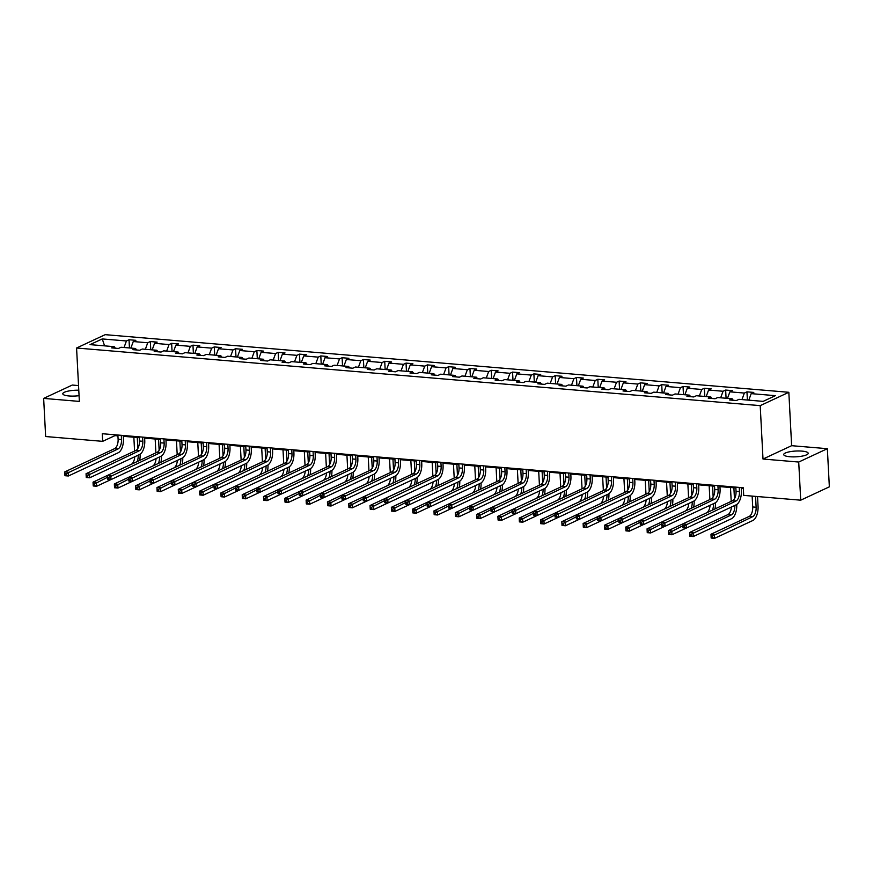 <?xml version="1.0" encoding="UTF-8"?>
<svg xmlns="http://www.w3.org/2000/svg" width="873" height="873" viewBox="0 0 873 873"><rect width="100%" height="100%" fill="white"/><g stroke="black" fill="none" stroke-linecap="round" stroke-linejoin="round"><path stroke-width="1.31" d="M78.777 390.22A12.266 2.892 -3 0 0 62.791 393.799A12.266 2.892 -3 0 0 69 395.971A12.266 2.892 -3 0 0 79.072 395.687M789.923 456.743A12.266 2.892 -3 0 0 802.189 456.11A12.266 2.892 -3 0 0 808.202 453.294A12.266 2.892 -3 0 0 801.992 451.112A12.266 2.892 -3 0 0 789.727 451.745A12.266 2.892 -3 0 0 783.714 454.571A12.266 2.892 -3 0 0 789.923 456.743M78.537 385.571L72.284 385.048L43.65 398.394L45.647 436.533L102.676 441.345L114.941 435.627L117.931 435.878M788.832 392.293L105.197 334.665L76.573 348.011L760.208 405.639L788.832 392.293L791.636 445.688L763.002 459.034L798.719 462.046L827.353 448.689L791.636 445.688M827.353 448.689L829.35 486.828L800.716 500.185L798.719 462.046M124.031 347.498L126.432 340.972L129.029 339.761L129.455 347.956M104.585 345.861L102.261 338.931L126.432 340.972M130.863 348.076L133.263 341.539L135.861 340.328L129.029 339.761M133.263 341.539L147.744 342.762L150.331 341.55L150.767 349.746M152.164 349.866L154.576 343.34L157.162 342.129L150.331 341.55M154.576 343.34L169.046 344.562L171.643 343.351L172.068 351.546M173.476 351.666L175.877 345.13L178.474 343.929L171.643 343.351M175.877 345.13L190.358 346.352L192.955 345.151L193.38 353.347M194.788 353.456L197.189 346.93L199.775 345.719L192.955 345.151M197.189 346.93L211.67 348.152L214.256 346.941L214.693 355.136M216.089 355.256L218.49 348.731L221.087 347.519L214.256 346.941M218.49 348.731L232.971 349.953L235.568 348.742L235.994 356.937M237.401 357.057L239.802 350.52L242.399 349.309L235.568 348.742M239.802 350.52L254.283 351.743L256.869 350.531L257.306 358.727M258.714 358.847L261.114 352.321L263.701 351.11L256.869 350.531M261.114 352.321L275.595 353.543L278.181 352.332L278.607 360.527M280.015 360.647L282.416 354.111L285.013 352.91L278.181 352.332M282.416 354.111L296.896 355.333L299.494 354.132L299.919 362.328M301.327 362.437L303.728 355.911L306.325 354.7L299.494 354.132M303.728 355.911L318.209 357.133L320.795 355.922L321.231 364.117M322.639 364.237L325.04 357.712L327.626 356.5L320.795 355.922M325.04 357.712L339.51 358.934L342.107 357.723L342.532 365.918M343.94 366.038L346.341 359.501L348.938 358.301L342.107 357.723M346.341 359.501L360.822 360.724L363.419 359.512L363.845 367.708M365.252 367.828L367.653 361.302L370.239 360.091L363.419 359.512M367.653 361.302L382.134 362.524L384.72 361.313L385.157 369.508M386.553 369.628L388.965 363.092L391.551 361.891L384.72 361.313M388.965 363.092L403.435 364.314L406.032 363.113L406.458 371.309M407.866 371.418L410.266 364.892L412.864 363.681L406.032 363.113M410.266 364.892L424.747 366.114L427.334 364.903L427.77 373.098M429.178 373.218L431.578 366.693L434.165 365.481L427.334 364.903M431.578 366.693L446.059 367.915L448.646 366.704L449.071 374.899M450.479 375.019L452.88 368.482L455.477 367.282L448.646 366.704M452.88 368.482L467.361 369.705L469.958 368.493L470.383 376.689M471.791 376.809L474.192 370.283L476.789 369.072L469.958 368.493M474.192 370.283L488.673 371.505L491.259 370.294L491.695 378.489M493.103 378.609L495.504 372.073L498.09 370.872L491.259 370.294M495.504 372.073L509.974 373.295L512.571 372.094L512.997 380.29M514.404 380.399L516.805 373.873L519.402 372.662L512.571 372.094M516.805 373.873L531.286 375.095L533.883 373.884L534.309 382.079M535.716 382.199L538.117 375.674L540.703 374.462L533.883 373.884M538.117 375.674L552.598 376.896L555.184 375.685L555.621 383.88M557.018 384L559.429 377.463L562.016 376.263L555.184 375.685M559.429 377.463L573.899 378.686L576.496 377.474L576.922 385.67M578.33 385.79L580.731 379.264L583.328 378.053L576.496 377.474M580.731 379.264L595.211 380.486L597.809 379.275L598.234 387.47M599.642 387.59L602.043 381.054L604.629 379.853L597.809 379.275M602.043 381.054L616.524 382.276L619.11 381.075L619.546 389.271M620.943 389.38L623.344 382.854L625.941 381.643L619.11 381.075M623.344 382.854L637.825 384.076L640.422 382.865L640.847 391.06M642.255 391.18L644.656 384.655L647.253 383.443L640.422 382.865M644.656 384.655L659.137 385.877L661.723 384.666L662.16 392.861M663.567 392.981L665.968 386.444L668.554 385.244L661.723 384.666M665.968 386.444L680.438 387.667L683.035 386.455L683.461 394.651M684.869 394.771L687.269 388.245L689.866 387.034L683.035 386.455M687.269 388.245L701.75 389.467L704.347 388.256L704.773 396.451M706.181 396.571L708.581 390.035L711.179 388.834L704.347 388.256M708.581 390.035L723.062 391.257L725.649 390.056L726.085 398.252M727.482 398.361L729.893 391.835L732.48 390.624L725.649 390.056M729.893 391.835L744.363 393.057L746.961 391.846L747.386 400.041M748.794 400.161L751.195 393.636L753.792 392.424L746.961 391.846M751.195 393.636L775.377 395.665L763.144 401.373L738.973 399.332L736.375 400.543L729.544 399.965L732.141 398.754L717.661 397.542L715.074 398.743L708.243 398.175L710.829 396.964L696.359 395.742L693.762 396.953L686.931 396.375L689.528 395.163L675.047 393.941L672.45 395.153L665.63 394.574L668.216 393.374L653.735 392.152L651.149 393.363L644.318 392.785L646.904 391.573L632.434 390.351L629.837 391.562L623.006 390.984L625.603 389.773L611.122 388.561L608.536 389.762L601.704 389.194L604.291 387.983L589.81 386.761L587.223 387.972L580.392 387.394L582.989 386.182L568.509 384.96L565.911 386.172L559.08 385.593L561.677 384.393L547.196 383.171L544.61 384.382L537.779 383.804L540.365 382.592L525.895 381.37L523.298 382.581L516.467 382.003L519.064 380.792L504.583 379.58L501.986 380.781L495.166 380.213L497.752 379.002L483.271 377.78L480.685 378.991L473.853 378.413L476.44 377.201L461.97 375.979L459.373 377.191L452.541 376.612L455.139 375.412L440.658 374.19L438.06 375.401L431.24 374.823L433.826 373.611L419.346 372.389L416.759 373.6L409.928 373.022L412.525 371.811L398.044 370.599L395.447 371.8L388.616 371.232L391.213 370.021L376.732 368.799L374.146 370.01L367.315 369.432L369.901 368.22L355.431 366.998L352.834 368.21L346.003 367.631L348.6 366.431L334.119 365.209L331.522 366.42L324.691 365.842L327.288 364.63L312.807 363.408L310.221 364.619L303.389 364.041L305.976 362.83L291.506 361.618L288.908 362.819L282.077 362.251L284.674 361.04L270.194 359.818L267.596 361.029L260.776 360.451L263.362 359.24L248.881 358.017L246.295 359.229L239.464 358.65L242.061 357.45L227.58 356.228L224.983 357.439L218.152 356.861L220.749 355.649L206.268 354.427L203.682 355.638L196.851 355.06L199.437 353.849L184.956 352.637L182.37 353.838L175.538 353.27L178.136 352.059L163.655 350.837L161.058 352.048L154.226 351.47L156.824 350.259L142.343 349.036L139.756 350.248L132.925 349.669L135.511 348.469L121.041 347.247L118.444 348.458L111.613 347.88L114.21 346.668L90.028 344.628L102.261 338.931M800.716 500.185L743.698 495.384L743.294 487.756L102.272 433.717L102.676 441.345M136.635 349.986L135.511 348.469M145.344 349.298L147.744 342.762M157.937 351.786L156.824 350.259M166.645 351.088L169.046 344.562M179.249 353.576L178.136 352.059M187.957 352.888L190.358 346.352M200.55 355.376L199.437 353.849M209.269 354.678L211.67 348.152M221.862 357.166L220.749 355.649M230.57 356.479L232.971 349.953M243.174 358.967L242.061 357.45M251.882 358.279L254.283 351.743M264.475 360.767L263.362 359.24M273.184 360.069L275.595 353.543M285.787 362.557L284.674 361.04M294.496 361.869L296.896 355.333M307.1 364.357L305.976 362.83M315.808 363.659L318.209 357.133M328.401 366.147L327.288 364.63M337.109 365.46L339.51 358.934M349.713 367.948L348.6 366.431M358.421 367.26L360.822 360.724M371.025 369.748L369.901 368.22M379.733 369.05L382.134 362.524M392.326 371.538L391.213 370.021M401.034 370.85L403.435 364.314M413.638 373.338L412.525 371.811M422.346 372.64L424.747 366.114M434.94 375.128L433.826 373.611M443.648 374.441L446.059 367.915M456.252 376.929L455.139 375.412M464.96 376.241L467.361 369.705M477.564 378.729L476.44 377.201M486.272 378.031L488.673 371.505M498.865 380.519L497.752 379.002M507.573 379.831L509.974 373.295M520.177 382.319L519.064 380.792M528.885 381.621L531.286 375.095M541.489 384.109L540.365 382.592M550.197 383.422L552.598 376.896M562.79 385.91L561.677 384.393M571.499 385.222L573.899 378.686M584.102 387.71L582.989 386.182M592.811 387.012L595.211 380.486M605.404 389.5L604.291 387.983M614.123 388.812L616.524 382.276M626.716 391.3L625.603 389.773M635.424 390.602L637.825 384.076M648.028 393.09L646.904 391.573M656.736 392.403L659.137 385.877M669.329 394.891L668.216 393.374M678.037 394.203L680.438 387.667M690.641 396.691L689.528 395.163M699.349 395.993L701.75 389.467M711.953 398.481L710.829 396.964M720.662 397.793L723.062 391.257M733.255 400.281L732.141 398.754M741.963 399.583L744.363 393.057M43.65 398.394L79.367 401.405L76.573 348.011M763.002 459.034L760.208 405.639M123.333 436.325L139.233 437.668M144.645 438.126L160.545 439.468M165.946 439.927L181.846 441.269M187.258 441.716L203.158 443.058M208.56 443.517L224.47 444.859M229.872 445.306L245.771 446.649M251.184 447.107L267.083 448.449M272.485 448.908L288.396 450.25M293.797 450.697L309.697 452.039M315.109 452.498L331.009 453.84M336.411 454.287L352.321 455.63M357.723 456.088L373.622 457.43M379.024 457.889L394.934 459.231M400.336 459.678L416.235 461.02M421.648 461.479L437.548 462.821M442.949 463.268L458.86 464.611M464.261 465.069L480.161 466.411M485.574 466.869L501.473 468.212M506.875 468.659L522.785 470.001M528.187 470.46L544.086 471.802M549.499 472.249L565.398 473.592M570.8 474.05L586.7 475.392M592.112 475.85L608.012 477.193M613.413 477.64L629.324 478.982M634.726 479.441L650.625 480.783M656.038 481.23L671.937 482.573M677.339 483.031L693.249 484.373M698.651 484.831L714.55 486.174M719.963 486.621L735.863 487.963M741.264 488.422L743.338 488.596M114.898 434.776L114.941 435.627M115.323 348.185L114.21 346.668M735.819 487.123L736.037 491.292A7.857 3.852 -85.2 0 1 732.567 500.731L682.697 523.986L686.113 524.269L686.309 528.089L736.179 504.823A11.786 5.773 94.8 0 0 741.384 490.681L741.221 487.581M739.235 487.407L739.453 491.586A7.857 3.852 -85.2 0 1 735.983 501.015L684.137 525.797L682.773 525.688L682.85 527.216L684.214 527.325L684.137 525.797M684.214 527.325L686.309 528.089L682.893 527.794L682.85 527.216M682.697 523.986L682.773 525.688M752.144 496.093L752.712 506.962A7.857 3.852 -85.2 0 1 749.241 516.39L710.982 534.243L714.387 534.527L714.594 538.335L752.853 520.494A11.786 5.773 94.8 0 0 758.059 506.351L757.546 496.551M755.56 496.377L756.127 507.246A7.857 3.852 -85.2 0 1 752.657 516.685L712.423 536.055L711.059 535.935L711.135 537.462L712.499 537.582L712.423 536.055M712.499 537.582L714.594 538.335L711.179 538.052L711.135 537.462M710.982 534.243L711.059 535.935M714.507 485.323L714.725 489.502A7.857 3.852 -85.2 0 1 711.255 498.93L661.385 522.185L664.8 522.48L664.997 526.288L714.878 503.034A11.786 5.773 94.8 0 0 720.072 488.88L719.909 485.781M717.922 485.617L718.141 489.786A7.857 3.852 -85.2 0 1 714.671 499.214L662.836 524.007L661.461 523.887L661.548 525.415L662.913 525.524L662.836 524.007M662.913 525.524L664.997 526.288L661.581 526.004L661.548 525.415M661.385 522.185L661.461 523.887M693.206 483.533L693.424 487.701A7.857 3.852 -85.2 0 1 689.954 497.13L640.084 520.395L643.488 520.679L643.696 524.498L693.566 501.233A11.786 5.773 94.8 0 0 698.771 487.09L698.607 483.98M696.61 483.817L696.829 487.985A7.857 3.852 -85.2 0 1 693.369 497.424L641.524 522.207L640.16 522.098L640.236 523.614L641.6 523.735L641.524 522.207M641.6 523.735L643.696 524.498L640.28 524.204L640.236 523.614M640.084 520.395L640.16 522.098M731.388 507.06A7.857 3.852 -85.2 0 1 727.929 514.601L689.67 532.443L693.086 532.726L693.282 536.546L731.552 518.693A11.786 5.773 94.8 0 0 736.747 504.55L736.747 504.507M733.887 487.8L734.466 498.767M730.483 487.516L731.203 501.364M734.815 505.467A7.857 3.852 -85.2 0 1 731.345 514.884L691.11 534.254L689.746 534.145L689.823 535.662L691.198 535.782L691.11 534.254M691.198 535.782L693.282 536.546L689.866 536.251L689.823 535.662M689.67 532.443L689.746 534.145M714.943 508.948A11.786 5.773 94.8 0 0 715.445 502.75L715.445 502.706M712.586 485.999L713.154 496.977M709.171 485.715L709.891 499.563M713.514 503.666A7.857 3.852 -85.2 0 1 712.444 510.105M710.076 505.271A7.857 3.852 -85.2 0 1 706.628 512.8L668.358 530.642L671.774 530.937L671.981 534.745L686.265 528.078M682.784 525.797L669.809 532.465L668.434 532.344L668.522 533.872L669.886 533.981L669.809 532.465M669.886 533.981L671.981 534.745L668.565 534.462L668.522 533.872M668.358 530.642L668.434 532.344M671.894 481.732L672.112 485.901A7.857 3.852 -85.2 0 1 668.642 495.34L618.771 518.595L622.187 518.889L622.384 522.698L672.254 499.443A11.786 5.773 94.8 0 0 677.459 485.29L677.295 482.191M675.309 482.016L675.527 486.196A7.857 3.852 -85.2 0 1 672.057 495.624L620.212 520.406L618.848 520.297L618.924 521.825L620.299 521.934L620.212 520.406M620.299 521.934L622.384 522.698L618.968 522.414L618.924 521.825M618.771 518.595L618.848 520.297M694.133 500.96L694.133 500.916A11.786 5.773 94.8 0 1 693.631 507.148M691.274 484.209L691.853 495.177M687.859 483.915L688.59 497.774M692.202 501.877A7.857 3.852 -85.2 0 1 691.143 508.315M688.764 503.47A7.857 3.852 -85.2 0 1 685.316 511L647.057 528.852L650.472 529.136L650.669 532.956L664.953 526.288M661.472 524.007L648.497 530.664L647.133 530.544L647.209 532.072L648.574 532.192L648.497 530.664M648.574 532.192L650.669 532.956L647.253 532.661L647.209 532.072M647.057 528.852L647.133 530.544M650.581 479.932L650.8 484.111A7.857 3.852 -85.2 0 1 647.33 493.54L597.459 516.805L600.875 517.089L601.082 520.897L650.952 497.643A11.786 5.773 94.8 0 0 656.158 483.5L655.994 480.39M653.997 480.226L654.215 484.395A7.857 3.852 -85.2 0 1 650.745 493.834L598.911 518.617L597.536 518.497L597.623 520.024L598.987 520.144L598.911 518.617M598.987 520.144L601.082 520.897L597.667 520.614L597.623 520.024M597.459 516.805L597.536 518.497M672.832 499.16L672.821 499.116A11.786 5.773 94.8 0 1 672.33 505.358M669.973 482.409L670.54 493.376M666.557 482.125L667.278 495.973M670.89 500.076A7.857 3.852 -85.2 0 1 669.831 506.515M667.463 501.68A7.857 3.852 -85.2 0 1 664.004 509.21L625.745 527.052L629.16 527.336L629.357 531.155L643.652 524.487M640.16 522.207L627.185 528.863L625.821 528.754L625.908 530.282L627.272 530.391L627.185 528.863M627.272 530.391L629.357 531.155L625.941 530.871L625.908 530.282M625.745 527.052L625.821 528.754M629.28 478.142L629.498 482.311A7.857 3.852 -85.2 0 1 626.028 491.75L576.158 515.005L579.574 515.288L579.77 519.108L629.64 495.842A11.786 5.773 94.8 0 0 634.846 481.7L634.682 478.6M632.696 478.426L632.914 482.605A7.857 3.852 -85.2 0 1 629.444 492.034L577.599 516.816L576.235 516.707L576.311 518.235L577.675 518.344L577.599 516.816M577.675 518.344L579.77 519.108L576.355 518.813L576.311 518.235M576.158 515.005L576.235 516.707M651.018 503.557A11.786 5.773 94.8 0 0 651.52 497.37L651.52 497.326M648.661 480.619L649.239 491.586M645.245 480.325L645.976 494.173M649.588 498.276A7.857 3.852 -85.2 0 1 648.519 504.725M646.151 499.88A7.857 3.852 -85.2 0 1 642.703 507.409L604.432 525.262L607.848 525.546L608.055 529.354L622.34 522.698M618.859 520.417L605.884 527.074L604.52 526.954L604.596 528.481L605.96 528.601L605.884 527.074M605.96 528.601L608.055 529.354L604.64 529.071L604.596 528.481M604.432 525.262L604.52 526.954M607.968 476.342L608.186 480.521A7.857 3.852 -85.2 0 1 604.716 489.949L554.846 513.204L558.262 513.499L558.458 517.307L608.328 494.053A11.786 5.773 94.8 0 0 613.533 479.899L613.37 476.8M611.384 476.636L611.602 480.805A7.857 3.852 -85.2 0 1 608.132 490.233L556.287 515.026L554.922 514.906L555.01 516.434L556.374 516.543L556.287 515.026M556.374 516.543L558.458 517.307L555.042 517.023L555.01 516.434M554.846 513.204L554.922 514.906M629.706 501.757A11.786 5.773 94.8 0 0 630.208 495.569L630.208 495.526M627.349 478.819L627.927 489.786M623.933 478.535L624.664 492.383M628.276 496.486A7.857 3.852 -85.2 0 1 627.218 502.924M624.839 498.079A7.857 3.852 -85.2 0 1 621.39 505.62L583.131 523.462L586.547 523.745L586.743 527.565L601.028 520.897M597.547 518.617L584.572 525.273L583.208 525.164L583.284 526.681L584.648 526.801L584.572 525.273M584.648 526.801L586.743 527.565L583.328 527.27L583.284 526.681M583.131 523.462L583.208 525.164M586.656 474.552L586.874 478.72A7.857 3.852 -85.2 0 1 583.415 488.149L533.534 511.414L536.95 511.698L537.157 515.517L587.027 492.252A11.786 5.773 94.8 0 0 592.232 478.109L592.069 474.999M590.072 474.836L590.29 479.004A7.857 3.852 -85.2 0 1 586.82 488.444L534.985 513.226L533.621 513.117L533.698 514.634L535.062 514.754L534.985 513.226M535.062 514.754L537.157 515.517L533.741 515.223L533.698 514.634M533.534 511.414L533.621 513.117M608.405 499.967A11.786 5.773 94.8 0 0 608.907 493.769L608.907 493.725M606.048 477.018L606.615 487.996M602.632 476.734L603.352 490.582M606.964 494.685A7.857 3.852 -85.2 0 1 605.906 501.124M603.538 496.29A7.857 3.852 -85.2 0 1 600.089 503.819L561.819 521.661L565.235 521.956L565.431 525.764L579.727 519.097M576.235 516.816L563.26 523.484L561.896 523.364L561.983 524.891L563.347 525L563.26 523.484M563.347 525L565.431 525.764L562.016 525.481L561.983 524.891M561.819 521.661L561.896 523.364M565.355 472.751L565.573 476.92A7.857 3.852 -85.2 0 1 562.103 486.359L512.233 509.614L515.648 509.908L515.845 513.717L565.715 490.462A11.786 5.773 94.8 0 0 570.92 476.309L570.756 473.21M568.77 473.035L568.989 477.215A7.857 3.852 -85.2 0 1 565.518 486.643L513.673 511.425L512.309 511.316L512.386 512.844L513.75 512.953L513.673 511.425M513.75 512.953L515.845 513.717L512.429 513.433L512.386 512.844M512.233 509.614L512.309 511.316M587.092 498.167A11.786 5.773 94.8 0 0 587.594 491.979L587.594 491.936M584.735 475.228L585.314 486.196M581.32 474.934L582.051 488.793M585.663 492.896A7.857 3.852 -85.2 0 1 584.604 499.334M582.226 494.489A7.857 3.852 -85.2 0 1 578.777 502.019L540.518 519.871L543.923 520.155L544.13 523.975L558.414 517.307M554.933 515.026L541.958 521.683L540.594 521.563L540.671 523.091L542.035 523.211L541.958 521.683M542.035 523.211L544.13 523.975L540.714 523.68L540.671 523.091M540.518 519.871L540.594 521.563M544.043 470.951L544.261 475.13A7.857 3.852 -85.2 0 1 540.791 484.559L490.921 507.824L494.336 508.108L494.533 511.916L544.403 488.662A11.786 5.773 94.8 0 0 549.608 474.519L549.444 471.409M547.458 471.245L547.677 475.414A7.857 3.852 -85.2 0 1 544.206 484.853L492.372 509.636L490.997 509.516L491.084 511.043L492.448 511.163L492.372 509.636M492.448 511.163L494.533 511.916L491.117 511.633L491.084 511.043M490.921 507.824L490.997 509.516M565.791 496.377A11.786 5.773 94.8 0 0 566.282 490.179L566.282 490.135M563.423 473.428L564.002 484.395M560.008 473.144L560.739 486.992M564.351 491.095A7.857 3.852 -85.2 0 1 563.292 497.534M560.924 492.699A7.857 3.852 -85.2 0 1 557.465 500.229L519.206 518.071L522.621 518.355L522.818 522.174L537.113 515.506M533.621 513.226L520.646 519.882L519.282 519.773L519.359 521.301L520.734 521.41L520.646 519.882M520.734 521.41L522.818 522.174L519.402 521.89L519.359 521.301M519.206 518.071L519.282 519.773M522.731 469.161L522.96 473.33A7.857 3.852 -85.2 0 1 519.49 482.769L469.619 506.024L473.024 506.307L473.231 510.127L523.102 486.861A11.786 5.773 94.8 0 0 528.307 472.719L528.143 469.619M526.146 469.445L526.364 473.624A7.857 3.852 -85.2 0 1 522.905 483.053L471.06 507.835L469.696 507.726L469.772 509.254L471.136 509.363L471.06 507.835M471.136 509.363L473.231 510.127L469.816 509.832L469.772 509.254M469.619 506.024L469.696 507.726M544.479 494.576A11.786 5.773 94.8 0 0 544.981 488.389L544.981 488.345M542.122 471.638L542.69 482.605M538.706 471.344L539.427 485.192M543.05 489.295A7.857 3.852 -85.2 0 1 541.98 495.744M539.612 490.899A7.857 3.852 -85.2 0 1 536.164 498.428L497.894 516.281L501.309 516.565L501.506 520.373L515.801 513.717M512.32 511.436L499.345 518.093L497.97 517.973L498.057 519.5L499.421 519.621L499.345 518.093M499.421 519.621L501.506 520.373L498.101 520.09L498.057 519.5M497.894 516.281L497.97 517.973M501.429 467.361L501.648 471.54A7.857 3.852 -85.2 0 1 498.177 480.968L448.307 504.223L451.723 504.518L451.919 508.326L501.789 485.072A11.786 5.773 94.8 0 0 506.995 470.918L506.831 467.819M504.845 467.655L505.063 471.824A7.857 3.852 -85.2 0 1 501.593 481.252L449.748 506.045L448.384 505.925L448.46 507.453L449.835 507.562L449.748 506.045M449.835 507.562L451.919 508.326L448.504 508.042L448.46 507.453M448.307 504.223L448.384 505.925M523.167 492.776A11.786 5.773 94.8 0 0 523.669 486.588L523.669 486.545M520.81 469.838L521.388 480.805M517.394 469.554L518.125 483.402M521.738 487.505A7.857 3.852 -85.2 0 1 520.679 493.943M518.3 489.098A7.857 3.852 -85.2 0 1 514.852 496.639L476.593 514.481L480.008 514.764L480.205 518.584L494.489 511.916M491.008 509.636L478.033 516.292L476.669 516.183L476.745 517.7L478.109 517.82L478.033 516.292M478.109 517.82L480.205 518.584L476.789 518.289L476.745 517.7M476.593 514.481L476.669 516.183M480.117 465.571L480.336 469.739A7.857 3.852 -85.2 0 1 476.865 479.168L426.995 502.433L430.411 502.717L430.607 506.536L480.488 483.271A11.786 5.773 94.8 0 0 485.683 469.128L485.53 466.018M483.533 465.855L483.751 470.023A7.857 3.852 -85.2 0 1 480.281 479.463L428.447 504.245L427.072 504.136L427.159 505.653L428.523 505.773L428.447 504.245M428.523 505.773L430.607 506.536L427.203 506.242L427.159 505.653M426.995 502.433L427.072 504.136M501.866 490.986A11.786 5.773 94.8 0 0 502.368 484.788L502.357 484.744M499.509 468.037L500.076 479.015M496.093 467.753L496.813 481.601M500.425 485.704A7.857 3.852 -85.2 0 1 499.367 492.143M496.999 487.309A7.857 3.852 -85.2 0 1 493.54 494.838L455.28 512.68L458.696 512.975L458.892 516.783L473.188 510.116M469.696 507.835L456.721 514.503L455.357 514.383L455.433 515.91L456.808 516.019L456.721 514.503M456.808 516.019L458.892 516.783L455.477 516.5L455.433 515.91M455.28 512.68L455.357 514.383M458.816 463.77L459.034 467.939A7.857 3.852 -85.2 0 1 455.564 477.378L405.694 500.633L409.11 500.927L409.306 504.736L459.176 481.481A11.786 5.773 94.8 0 0 464.381 467.328L464.218 464.229M462.232 464.054L462.45 468.234A7.857 3.852 -85.2 0 1 458.98 477.662L407.134 502.444L405.77 502.335L405.847 503.863L407.211 503.972L407.134 502.444M407.211 503.972L409.306 504.736L405.89 504.452L405.847 503.863M405.694 500.633L405.77 502.335M480.554 489.186A11.786 5.773 94.8 0 0 481.056 482.998L481.056 482.955M478.197 466.247L478.775 477.215M474.781 465.953L475.501 479.812M479.124 483.915A7.857 3.852 -85.2 0 1 478.055 490.353M475.687 485.508A7.857 3.852 -85.2 0 1 472.238 493.038L433.968 510.891L437.384 511.174L437.591 514.994L451.876 508.326M448.395 506.045L435.42 512.702L434.056 512.582L434.132 514.11L435.496 514.23L435.42 512.702M435.496 514.23L437.591 514.994L434.176 514.699L434.132 514.11M433.968 510.891L434.056 512.582M437.504 461.97L437.722 466.149A7.857 3.852 -85.2 0 1 434.252 475.578L384.382 498.843L387.798 499.127L387.994 502.935L437.864 479.681A11.786 5.773 94.8 0 0 443.069 465.538L442.906 462.428M440.92 462.264L441.138 466.433A7.857 3.852 -85.2 0 1 437.668 475.872L385.822 500.655L384.458 500.535L384.546 502.062L385.91 502.182L385.822 500.655M385.91 502.182L387.994 502.935L384.578 502.652L384.546 502.062M384.382 498.843L384.458 500.535M459.242 487.396A11.786 5.773 94.8 0 0 459.744 481.198L459.744 481.154M456.885 464.447L457.463 475.414M453.469 464.163L454.2 478.011M457.812 482.114A7.857 3.852 -85.2 0 1 456.754 488.553M454.375 483.718A7.857 3.852 -85.2 0 1 450.926 491.248L412.667 509.09L416.083 509.374L416.279 513.193L430.564 506.526M427.083 504.245L414.108 510.901L412.743 510.792L412.82 512.32L414.184 512.429L414.108 510.901M414.184 512.429L416.279 513.193L412.864 512.909L412.82 512.32M412.667 509.09L412.743 510.792M416.192 460.18L416.41 464.349A7.857 3.852 -85.2 0 1 412.94 473.788L363.07 497.043L366.485 497.326L366.693 501.146L416.563 477.88A11.786 5.773 94.8 0 0 421.768 463.738L421.604 460.638M419.607 460.464L419.826 464.643A7.857 3.852 -85.2 0 1 416.356 474.072L364.521 498.854L363.157 498.745L363.233 500.273L364.598 500.382L364.521 498.854M364.598 500.382L366.693 501.146L363.277 500.851L363.233 500.273M363.07 497.043L363.157 498.745M437.94 485.595A11.786 5.773 94.8 0 0 438.442 479.408L438.432 479.364M435.583 462.657L436.151 473.624M432.168 462.363L432.888 476.211M436.5 480.314A7.857 3.852 -85.2 0 1 435.441 486.763M433.073 481.918A7.857 3.852 -85.2 0 1 429.625 489.447L391.355 507.3L394.771 507.584L394.967 511.392L409.262 504.736M405.77 502.455L392.795 509.112L391.431 508.992L391.519 510.519L392.883 510.64L392.795 509.112M392.883 510.64L394.967 511.392L391.551 511.109L391.519 510.519M391.355 507.3L391.431 508.992M394.891 458.38L395.109 462.559A7.857 3.852 -85.2 0 1 391.639 471.987L341.769 495.242L345.184 495.537L345.381 499.345L395.251 476.091A11.786 5.773 94.8 0 0 400.456 461.937L400.292 458.838M398.306 458.674L398.524 462.843A7.857 3.852 -85.2 0 1 395.054 472.271L343.209 497.064L341.845 496.944L341.921 498.472L343.285 498.581L343.209 497.064M343.285 498.581L345.381 499.345L341.965 499.061L341.921 498.472M341.769 495.242L341.845 496.944M417.13 477.607L417.13 477.564A11.786 5.773 94.8 0 1 416.628 483.795M414.271 460.857L414.85 471.824M410.856 460.573L411.587 474.421M415.199 478.524A7.857 3.852 -85.2 0 1 414.14 484.962M411.761 480.117A7.857 3.852 -85.2 0 1 408.313 487.658L370.043 505.5L373.458 505.783L373.666 509.603L387.95 502.935M384.469 500.655L371.494 507.311L370.13 507.202L370.207 508.719L371.571 508.839L371.494 507.311M371.571 508.839L373.666 509.603L370.25 509.308L370.207 508.719M370.043 505.5L370.13 507.202M373.579 456.59L373.797 460.758A7.857 3.852 -85.2 0 1 370.327 470.187L320.456 493.452L323.872 493.736L324.069 497.555L373.939 474.29A11.786 5.773 94.8 0 0 379.144 460.147L378.98 457.037M376.994 456.874L377.212 461.042A7.857 3.852 -85.2 0 1 373.742 470.482L321.897 495.264L320.533 495.155L320.62 496.672L321.984 496.792L321.897 495.264M321.984 496.792L324.069 497.555L320.653 497.261L320.62 496.672M320.456 493.452L320.533 495.155M395.818 475.807L395.818 475.763A11.786 5.773 94.8 0 1 395.327 482.005M392.959 459.056L393.537 470.034M389.544 458.772L390.275 472.62M393.887 476.723A7.857 3.852 -85.2 0 1 392.828 483.162M390.46 478.328A7.857 3.852 -85.2 0 1 387.001 485.857L348.742 503.699L352.157 503.994L352.354 507.802L366.649 501.135M363.157 498.854L350.182 505.522L348.818 505.402L348.894 506.929L350.269 507.038L350.182 505.522M350.269 507.038L352.354 507.802L348.938 507.519L348.894 506.929M348.742 503.699L348.818 505.402M352.266 454.789L352.496 458.958A7.857 3.852 -85.2 0 1 349.025 468.397L299.144 491.652L302.56 491.946L302.767 495.755L352.637 472.5A11.786 5.773 94.8 0 0 357.843 458.347L357.679 455.248M355.682 455.073L355.9 459.253A7.857 3.852 -85.2 0 1 352.441 468.681L300.596 493.463L299.232 493.354L299.308 494.882L300.672 494.991L300.596 493.463M300.672 494.991L302.767 495.755L299.352 495.471L299.308 494.882M299.144 491.652L299.232 493.354M374.015 480.205A11.786 5.773 94.8 0 0 374.517 474.017L374.517 473.974M371.658 457.266L372.225 468.234M368.242 456.972L368.963 470.831M372.585 474.934A7.857 3.852 -85.2 0 1 371.516 481.372M369.148 476.527A7.857 3.852 -85.2 0 1 365.7 484.057L327.43 501.91L330.845 502.193L331.042 506.013L345.337 499.345M341.845 497.064L328.881 503.721L327.506 503.601L327.593 505.129L328.957 505.249L328.881 503.721M328.957 505.249L331.042 506.013L327.637 505.718L327.593 505.129M327.43 501.91L327.506 503.601M330.965 452.989L331.183 457.168A7.857 3.852 -85.2 0 1 327.713 466.597L277.843 489.862L281.259 490.146L281.455 493.954L331.325 470.7A11.786 5.773 94.8 0 0 336.531 456.557L336.367 453.447M334.381 453.283L334.599 457.452A7.857 3.852 -85.2 0 1 331.129 466.891L279.284 491.674L277.92 491.554L277.996 493.081L279.371 493.201L279.284 491.674M279.371 493.201L281.455 493.954L278.04 493.671L277.996 493.081M277.843 489.862L277.92 491.554M352.703 478.415A11.786 5.773 94.8 0 0 353.205 472.217L353.205 472.173M350.346 455.466L350.924 466.433M346.93 455.182L347.661 469.03M351.273 473.133A7.857 3.852 -85.2 0 1 350.215 479.572M347.836 474.737A7.857 3.852 -85.2 0 1 344.388 482.267L306.128 500.109L309.533 500.393L309.74 504.212L324.025 497.545M320.544 495.264L307.569 501.92L306.205 501.811L306.281 503.339L307.645 503.448L307.569 501.92M307.645 503.448L309.74 504.212L306.325 503.928L306.281 503.339M306.128 500.109L306.205 501.811M309.653 451.199L309.871 455.368A7.857 3.852 -85.2 0 1 306.401 464.807L256.531 488.062L259.947 488.345L260.143 492.165L310.024 468.899A11.786 5.773 94.8 0 0 315.218 454.757L315.066 451.657M313.069 451.483L313.287 455.662A7.857 3.852 -85.2 0 1 309.817 465.091L257.982 489.873L256.607 489.764L256.695 491.281L258.059 491.401L257.982 489.873M258.059 491.401L260.143 492.165L256.738 491.87L256.695 491.281M256.531 488.062L256.607 489.764M331.402 476.614A11.786 5.773 94.8 0 0 331.904 470.427L331.893 470.383M329.034 453.676L329.612 464.643M325.629 453.382L326.349 467.23M329.961 471.333A7.857 3.852 -85.2 0 1 328.903 477.782M326.535 472.937A7.857 3.852 -85.2 0 1 323.075 480.466L284.816 498.319L288.232 498.603L288.428 502.411L302.724 495.755M299.232 493.474L286.257 500.131L284.893 500.011L284.969 501.539L286.344 501.659L286.257 500.131M286.344 501.659L288.428 502.411L285.013 502.128L284.969 501.539M284.816 498.319L284.893 500.011M288.352 449.399L288.57 453.578A7.857 3.852 -85.2 0 1 285.1 463.006L235.23 486.261L238.645 486.556L238.842 490.364L288.712 467.11A11.786 5.773 94.8 0 0 293.917 452.956L293.754 449.857M291.757 449.693L291.986 453.862A7.857 3.852 -85.2 0 1 288.516 463.29L236.67 488.083L235.306 487.963L235.383 489.491L236.747 489.6L236.67 488.083M236.747 489.6L238.842 490.364L235.426 490.08L235.383 489.491M235.23 486.261L235.306 487.963M310.09 474.814A11.786 5.773 94.8 0 0 310.592 468.626L310.592 468.583M307.733 451.876L308.311 462.843M304.317 451.592L305.037 465.44M308.66 469.543A7.857 3.852 -85.2 0 1 307.591 475.981M305.223 471.136A7.857 3.852 -85.2 0 1 301.774 478.677L263.504 496.519L266.92 496.802L267.127 500.622L281.412 493.954M277.93 491.674L264.956 498.33L263.591 498.221L263.668 499.738L265.032 499.858L264.956 498.33M265.032 499.858L267.127 500.622L263.711 500.327L263.668 499.738M263.504 496.519L263.591 498.221M267.04 447.609L267.258 451.778A7.857 3.852 -85.2 0 1 263.788 461.206L213.918 484.471L217.333 484.755L217.53 488.574L267.4 465.309A11.786 5.773 94.8 0 0 272.605 451.166L272.441 448.056M270.455 447.893L270.674 452.061A7.857 3.852 -85.2 0 1 267.203 461.501L215.358 486.283L213.994 486.163L214.071 487.691L215.445 487.811L215.358 486.283M215.445 487.811L217.53 488.574L214.114 488.28L214.071 487.691M213.918 484.471L213.994 486.163M288.777 473.024A11.786 5.773 94.8 0 0 289.279 466.826L289.279 466.782M286.42 450.075L286.999 461.053M283.005 449.791L283.736 463.639M287.348 467.742A7.857 3.852 -85.2 0 1 286.289 474.181M283.911 469.347A7.857 3.852 -85.2 0 1 280.462 476.876L242.203 494.718L245.619 495.013L245.815 498.821L260.099 492.154M256.618 489.873L243.643 496.541L242.279 496.421L242.356 497.948L243.72 498.057L243.643 496.541M243.72 498.057L245.815 498.821L242.399 498.538L242.356 497.948M242.203 494.718L242.279 496.421M245.728 445.808L245.946 449.977A7.857 3.852 -85.2 0 1 242.476 459.416L192.606 482.671L196.021 482.965L196.229 486.774L246.099 463.519A11.786 5.773 94.8 0 0 251.304 449.366L251.14 446.267M249.143 446.092L249.362 450.272A7.857 3.852 -85.2 0 1 245.891 459.7L194.057 484.482L192.693 484.373L192.769 485.901L194.133 486.01L194.057 484.482M194.133 486.01L196.229 486.774L192.813 486.49L192.769 485.901M192.606 482.671L192.693 484.373M267.476 471.224A11.786 5.773 94.8 0 0 267.978 465.036L267.967 464.993M265.119 448.286L265.687 459.253M261.704 447.991L262.424 461.85M266.036 465.953A7.857 3.852 -85.2 0 1 264.977 472.391M262.609 467.546A7.857 3.852 -85.2 0 1 259.161 475.076L220.891 492.929L224.306 493.212L224.503 497.032L238.798 490.364M235.306 488.083L222.331 494.74L220.967 494.62L221.055 496.148L222.419 496.268L222.331 494.74M222.419 496.268L224.503 497.032L221.087 496.737L221.055 496.148M220.891 492.929L220.967 494.62M224.426 444.008L224.645 448.187A7.857 3.852 -85.2 0 1 221.175 457.616L171.304 480.881L174.72 481.165L174.916 484.973L224.787 461.719A11.786 5.773 94.8 0 0 229.992 447.576L229.828 444.466M227.842 444.302L228.06 448.471A7.857 3.852 -85.2 0 1 224.59 457.91L172.745 482.693L171.381 482.573L171.457 484.1L172.821 484.22L172.745 482.693M172.821 484.22L174.916 484.973L171.501 484.69L171.457 484.1M171.304 480.881L171.381 482.573M246.164 469.434A11.786 5.773 94.8 0 0 246.666 463.236L246.666 463.192M243.807 446.485L244.385 457.452M240.391 446.201L241.123 460.049M244.735 464.152A7.857 3.852 -85.2 0 1 243.676 470.591M241.297 465.756A7.857 3.852 -85.2 0 1 237.849 473.286L199.579 491.128L202.994 491.412L203.202 495.231L217.486 488.564M214.005 486.283L201.03 492.939L199.666 492.83L199.742 494.358L201.106 494.467L201.03 492.939M201.106 494.467L203.202 495.231L199.786 494.947L199.742 494.358M199.579 491.128L199.666 492.83M203.114 442.218L203.333 446.387A7.857 3.852 -85.2 0 1 199.862 455.826L149.992 479.081L153.408 479.364L153.604 483.184L203.474 459.918A11.786 5.773 94.8 0 0 208.68 445.776L208.516 442.676M206.53 442.502L206.748 446.681A7.857 3.852 -85.2 0 1 203.278 456.11L151.433 480.892L150.069 480.783L150.156 482.3L151.52 482.42L151.433 480.892M151.52 482.42L153.604 483.184L150.189 482.889L150.156 482.3M149.992 479.081L150.069 480.783M224.852 467.633A11.786 5.773 94.8 0 0 225.354 461.446L225.354 461.402M222.495 444.695L223.073 455.662M219.079 444.401L219.81 458.249M223.423 462.352A7.857 3.852 -85.2 0 1 222.364 468.801M219.985 463.956A7.857 3.852 -85.2 0 1 216.537 471.485L178.278 489.338L181.693 489.622L181.89 493.431L196.185 486.774M192.693 484.493L179.718 491.15L178.354 491.03L178.43 492.558L179.794 492.678L179.718 491.15M179.794 492.678L181.89 493.431L178.474 493.147L178.43 492.558M178.278 489.338L178.354 491.03M181.802 440.418L182.021 444.597A7.857 3.852 -85.2 0 1 178.561 454.025L128.68 477.28L132.096 477.575L132.303 481.383L182.173 458.129A11.786 5.773 94.8 0 0 187.379 443.975L187.215 440.876M185.218 440.712L185.436 444.881A7.857 3.852 -85.2 0 1 181.966 454.309L130.132 479.102L128.768 478.982L128.844 480.51L130.208 480.619L130.132 479.102M130.208 480.619L132.303 481.383L128.888 481.099L128.844 480.51M128.68 477.28L128.768 478.982M203.551 465.833A11.786 5.773 94.8 0 0 204.053 459.645L204.053 459.602M201.194 442.895L201.761 453.862M197.778 442.611L198.498 456.459M202.121 460.562A7.857 3.852 -85.2 0 1 201.052 467M198.684 462.155A7.857 3.852 -85.2 0 1 195.236 469.696L156.965 487.538L160.381 487.821L160.577 491.641L174.873 484.973M171.381 482.693L158.417 489.349L157.042 489.24L157.129 490.757L158.493 490.877L158.417 489.349M158.493 490.877L160.577 491.641L157.162 491.346L157.129 490.757M156.965 487.538L157.042 489.24M160.501 438.628L160.719 442.797A7.857 3.852 -85.2 0 1 157.249 452.225L107.379 475.49L110.795 475.774L110.991 479.593L160.861 456.328A11.786 5.773 94.8 0 0 166.066 442.185L165.903 439.075M163.917 438.912L164.135 443.08A7.857 3.852 -85.2 0 1 160.665 452.52L108.819 477.302L107.455 477.182L107.532 478.71L108.896 478.83L108.819 477.302M108.896 478.83L110.991 479.593L107.575 479.299L107.532 478.71M107.379 475.49L107.455 477.182M182.239 464.043A11.786 5.773 94.8 0 0 182.741 457.845L182.741 457.801M179.882 441.094L180.46 452.072M176.466 440.81L177.197 454.658M180.809 458.762A7.857 3.852 -85.2 0 1 179.751 465.2M177.372 460.366A7.857 3.852 -85.2 0 1 173.923 467.895L135.664 485.737L139.069 486.032L139.276 489.84L153.561 483.173M150.08 480.892L137.105 487.56L135.741 487.44L135.817 488.967L137.181 489.076L137.105 487.56M137.181 489.076L139.276 489.84L135.861 489.557L135.817 488.967M135.664 485.737L135.741 487.44M139.189 436.827L139.407 440.996A7.857 3.852 -85.2 0 1 135.937 450.435L86.067 473.69L89.483 473.984L89.679 477.793L139.56 454.538A11.786 5.773 94.8 0 0 144.754 440.385L144.591 437.286M142.605 437.111L142.823 441.291A7.857 3.852 -85.2 0 1 139.353 450.719L87.518 475.501L86.143 475.392L86.231 476.92L87.595 477.029L87.518 475.501M87.595 477.029L89.679 477.793L86.263 477.509L86.231 476.92M86.067 473.69L86.143 475.392M161.429 456.055L161.429 456.012A11.786 5.773 94.8 0 1 160.938 462.243M158.57 439.305L159.148 450.272M155.165 439.01L155.885 452.869M159.497 456.972A7.857 3.852 -85.2 0 1 158.439 463.41M156.071 458.565A7.857 3.852 -85.2 0 1 152.611 466.095L114.352 483.948L117.768 484.231L117.964 488.051L132.26 481.383M128.768 479.102L115.793 485.759L114.428 485.639L114.505 487.167L115.88 487.287L115.793 485.759M115.88 487.287L117.964 488.051L114.549 487.756L114.505 487.167M114.352 483.948L114.428 485.639M117.888 435.027L118.106 439.206A7.857 3.852 -85.2 0 1 114.636 448.635L64.766 471.9L68.17 472.184L68.378 475.992L118.248 452.738A11.786 5.773 94.8 0 0 123.453 438.595L123.289 435.485M121.292 435.321L121.511 439.49A7.857 3.852 -85.2 0 1 118.051 448.929L66.206 473.712L64.842 473.592L64.918 475.119L66.283 475.239L66.206 473.712M66.283 475.239L68.378 475.992L64.962 475.709L64.918 475.119M64.766 471.9L64.842 473.592M140.127 454.255L140.127 454.211A11.786 5.773 94.8 0 1 139.625 460.453M137.268 437.504L137.836 448.471M133.853 437.22L134.573 451.068M138.196 455.171A7.857 3.852 -85.2 0 1 137.126 461.61M134.758 456.775A7.857 3.852 -85.2 0 1 131.31 464.305L93.04 482.147L96.456 482.431L96.663 486.25L110.947 479.583M107.466 477.302L94.491 483.958L93.116 483.849L93.204 485.377L94.568 485.486L94.491 483.958M94.568 485.486L96.663 486.25L93.247 485.966L93.204 485.377M93.04 482.147L93.116 483.849M739.453 491.586L736.037 491.292M735.983 501.015L732.567 500.731M756.127 507.246L752.712 506.962M752.657 516.685L749.241 516.39M718.141 489.786L714.725 489.502M714.671 499.214L711.255 498.93M696.829 487.985L693.424 487.701M693.369 497.424L689.954 497.13M731.345 514.884L727.929 514.601M675.527 486.196L672.112 485.901M672.057 495.624L668.642 495.34M654.215 484.395L650.8 484.111M650.745 493.834L647.33 493.54M632.914 482.605L629.498 482.311M629.444 492.034L626.028 491.75M611.602 480.805L608.186 480.521M608.132 490.233L604.716 489.949M590.29 479.004L586.874 478.72M586.82 488.444L583.415 488.149M568.989 477.215L565.573 476.92M565.518 486.643L562.103 486.359M547.677 475.414L544.261 475.13M544.206 484.853L540.791 484.559M526.364 473.624L522.96 473.33M522.905 483.053L519.49 482.769M505.063 471.824L501.648 471.54M501.593 481.252L498.177 480.968M483.751 470.023L480.336 469.739M480.281 479.463L476.865 479.168M462.45 468.234L459.034 467.939M458.98 477.662L455.564 477.378M441.138 466.433L437.722 466.149M437.668 475.872L434.252 475.578M419.826 464.643L416.41 464.349M416.356 474.072L412.94 473.788M398.524 462.843L395.109 462.559M395.054 472.271L391.639 471.987M377.212 461.042L373.797 460.758M373.742 470.482L370.327 470.187M355.9 459.253L352.496 458.958M352.441 468.681L349.025 468.397M334.599 457.452L331.183 457.168M331.129 466.891L327.713 466.597M313.287 455.662L309.871 455.368M309.817 465.091L306.401 464.807M291.986 453.862L288.57 453.578M288.516 463.29L285.1 463.006M270.674 452.061L267.258 451.778M267.203 461.501L263.788 461.206M249.362 450.272L245.946 449.977M245.891 459.7L242.476 459.416M228.06 448.471L224.645 448.187M224.59 457.91L221.175 457.616M206.748 446.681L203.333 446.387M203.278 456.11L199.862 455.826M185.436 444.881L182.021 444.597M181.966 454.309L178.561 454.025M164.135 443.08L160.719 442.797M160.665 452.52L157.249 452.225M142.823 441.291L139.407 440.996M139.353 450.719L135.937 450.435M121.511 439.49L118.106 439.206M118.051 448.929L114.636 448.635"/></g></svg>
